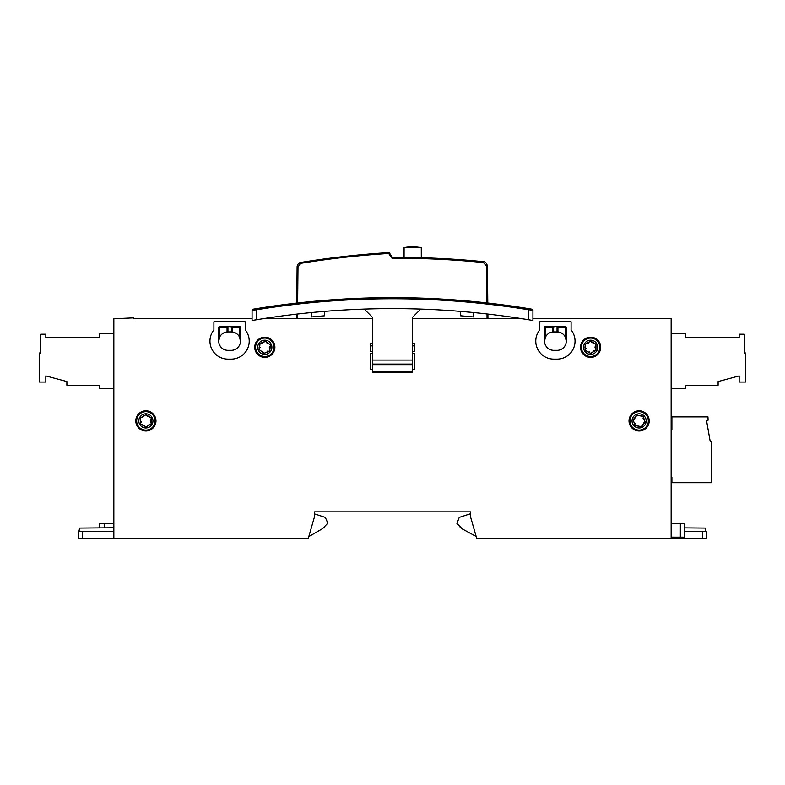 <?xml version="1.0" encoding="UTF-8"?>
<svg xmlns="http://www.w3.org/2000/svg" width="785" height="785" viewBox="0 0 785 785"><rect width="100%" height="100%" fill="white"/><g stroke="black" fill="none" stroke-linecap="round" stroke-linejoin="round"><path stroke-width="1.18" d="M136.668 420.897A9.214 9.214 0 0 1 145.882 411.683A9.214 9.214 0 0 1 155.096 420.897A9.214 9.214 0 0 1 145.882 430.111A9.214 9.214 0 0 1 136.668 420.897M152.967 420.897A7.085 7.085 0 0 1 145.882 427.982A7.085 7.085 0 0 1 138.798 420.897A7.085 7.085 0 0 1 145.882 413.813A7.085 7.085 0 0 1 152.967 420.897M140.24 420.897L140.564 423.969L145.882 427.04L151.201 423.969L151.201 417.826L145.882 414.755L140.564 417.826L140.24 420.897M140.564 423.969L141.516 424.469M140.427 418.326L140.603 418.905M141.516 417.326L140.564 417.826M142.105 417.434L142.723 417.434M146.795 415.334L145.882 414.755L144.97 415.334M146.991 415.893L147.305 416.433M151.162 418.905L151.201 417.826L150.249 417.326M150.769 419.357L150.465 419.897M151.034 419.053L150.259 420.897L151.162 422.889M146.864 415.51L150.063 417.355M141.702 417.355L144.901 415.51M140.907 422.556L141.3 421.898M140.603 422.889L140.731 419.053M144.774 425.902L144.46 425.362M144.97 426.461L141.702 424.44M150.249 424.469L151.201 423.969L151.034 422.742M149.66 424.361L149.042 424.361M144.901 426.284L145.882 427.04L146.795 426.461M150.063 424.44L146.864 426.284M135.795 420.897A10.097 10.097 0 0 1 145.882 410.81A10.097 10.097 0 0 1 155.98 420.897A10.097 10.097 0 0 1 145.882 430.994A10.097 10.097 0 0 1 135.795 420.897M531.631 320.27L532.927 320.486A835.956 835.956 0 0 0 528.531 319.75L532.927 320.486L532.927 310.291L528.531 309.751L528.707 308.662L532.004 309.212L528.707 308.662A846.927 846.927 0 0 0 256.293 308.682L252.996 309.231L256.293 308.682L256.469 309.771L252.073 310.31L252.073 320.506L256.469 319.77A835.956 835.956 0 0 0 252.073 320.506M522.329 318.759L412.243 318.759M372.757 318.759L262.798 318.759M252.073 318.759L133.597 318.759L133.597 317.876L113.845 318.759L113.845 538.167L308.348 538.167L314.608 516.334L314.608 511.84L470.392 511.84L470.392 516.334L476.652 538.167L671.155 538.167L671.155 318.759L532.927 318.759M372.757 353.417L370.559 353.417L370.559 369.215L372.757 369.215M412.243 369.215L414.441 369.215L414.441 353.417L412.243 353.417M254.713 347.274A10.097 10.097 0 0 1 264.8 337.187A10.097 10.097 0 0 1 274.897 347.274A10.097 10.097 0 0 1 264.8 357.371A10.097 10.097 0 0 1 254.713 347.274M629.02 420.897A10.097 10.097 0 0 1 639.118 410.81A10.097 10.097 0 0 1 649.205 420.897A10.097 10.097 0 0 1 639.118 430.994A10.097 10.097 0 0 1 629.02 420.897M580.537 347.274A10.097 10.097 0 0 1 590.624 337.187A10.097 10.097 0 0 1 600.721 347.274A10.097 10.097 0 0 1 590.624 357.371A10.097 10.097 0 0 1 580.537 347.274M372.757 351.386L370.559 351.386L370.559 343.771L372.757 343.771M412.243 343.771L414.441 343.771L414.441 351.386L412.243 351.386M227.944 359.128A17.996 17.996 0 0 1 213.903 329.886L213.903 321.801L245.273 321.801L245.273 329.886A17.996 17.996 0 0 1 231.232 359.128L227.944 359.128M553.768 359.128A17.996 17.996 0 0 1 539.727 329.886L539.727 321.801L571.097 321.801L571.097 329.886A17.996 17.996 0 0 1 557.056 359.128L553.768 359.128M364.22 309.104L372.757 317.631L372.757 372.286L412.243 372.286L412.243 317.631L420.78 309.094M372.757 360.07L412.243 360.07M565.965 326.766A0.873 0.873 0 0 0 565.396 326.55L566.27 327.433L566.27 341.132A9.214 9.214 0 0 1 557.056 350.346L553.768 350.346A9.214 9.214 0 0 1 544.554 341.132L544.554 327.433L545.428 326.55A0.873 0.873 0 0 0 544.81 326.805M553.327 326.668A0.873 0.873 0 0 0 552.885 326.55A0.873 0.873 0 0 1 553.327 326.668L545.428 326.55L545.428 337.207A9.214 9.214 0 0 1 552.885 331.957L553.768 331.937L553.327 326.668L557.939 326.55A0.873 0.873 0 0 0 557.497 326.668L557.056 331.937L553.768 331.937M566.27 341.132L565.396 337.207A9.214 9.214 0 0 0 557.939 331.957L557.056 331.937L557.056 327.433L565.396 327.433L565.396 326.55L557.939 326.55A0.873 0.873 0 0 0 557.497 326.668M539.727 321.87L571.097 321.87M565.396 337.207L565.396 327.433L566.27 327.433A0.873 0.873 0 0 0 566.014 326.805M544.761 326.854A0.873 0.873 0 0 0 544.554 327.433L553.768 327.433M544.554 341.132L545.428 337.207M240.141 326.766A0.873 0.873 0 0 0 239.572 326.55L240.445 327.433L240.445 341.132A9.214 9.214 0 0 1 231.232 350.346L227.944 350.346A9.214 9.214 0 0 1 218.73 341.132L218.73 327.433L219.604 326.55A0.873 0.873 0 0 0 218.986 326.805M227.473 326.658A0.873 0.873 0 0 0 227.061 326.55L219.604 326.55L219.604 337.207A9.214 9.214 0 0 1 227.061 331.957L227.944 331.918L227.944 327.433L227.061 326.55A0.873 0.873 0 0 1 227.473 326.658L239.572 326.55L239.572 327.433L240.445 327.433A0.873 0.873 0 0 0 240.19 326.805M213.903 321.87L245.273 321.87M227.944 331.918L231.232 331.918L231.703 326.658M231.232 327.433A0.873 0.873 0 0 1 232.115 326.55A0.873 0.873 0 0 0 231.232 327.433L232.115 327.433L232.115 326.55M218.936 326.854A0.873 0.873 0 0 0 218.73 327.433L227.944 327.433M240.445 341.132L239.572 337.207A9.214 9.214 0 0 0 232.115 331.957L232.115 327.433L239.572 327.433L239.572 337.207M231.232 331.918L232.115 331.957M218.73 341.132L219.604 337.207M581.41 347.274A9.214 9.214 0 0 1 590.624 338.06A9.214 9.214 0 0 1 599.838 347.274A9.214 9.214 0 0 1 590.624 356.498A9.214 9.214 0 0 1 581.41 347.274A9.214 9.214 0 0 1 590.624 338.06A9.214 9.214 0 0 1 599.838 347.274A9.214 9.214 0 0 1 590.624 356.498A9.214 9.214 0 0 1 581.41 347.274A9.214 9.214 0 0 0 590.624 356.498A9.214 9.214 0 0 0 599.838 347.274M597.719 347.274A7.085 7.085 0 0 1 590.624 354.369A7.085 7.085 0 0 1 583.54 347.274A7.085 7.085 0 0 1 590.624 340.19A7.085 7.085 0 0 1 597.719 347.274M584.982 347.274L585.306 350.346L590.624 353.417L595.952 350.346L595.952 344.203L590.624 341.132L585.306 344.203L584.982 347.274M585.306 350.346L586.258 350.856M585.168 344.713L585.345 345.282M586.258 343.702L585.306 344.203M591.537 341.71L590.624 341.132L586.454 343.742L588.436 343.487M591.733 342.27L592.047 342.81M595.903 345.282L595.952 344.203L594.991 343.702M595.511 345.734L595.207 346.273M595.03 346.931L595.903 349.276M595.786 345.429L595.01 347.274M591.605 341.887L594.804 343.742M585.649 348.933L586.042 348.285M585.345 349.276L585.473 345.429M589.515 352.279L589.201 351.749M589.712 352.848L586.454 350.816M594.991 350.856L595.952 350.346L595.786 349.129M594.402 350.738L593.784 350.748M589.653 352.661L590.624 353.417L591.537 352.848M594.804 350.816L591.605 352.661M647.772 417.748A9.214 9.214 0 0 1 639.118 430.111A9.214 9.214 0 0 1 629.904 420.897A9.214 9.214 0 0 1 639.118 411.683A9.214 9.214 0 0 1 648.332 420.897M646.202 420.897A7.085 7.085 0 0 1 639.118 427.982A7.085 7.085 0 0 1 632.033 420.897A7.085 7.085 0 0 1 639.118 413.813A7.085 7.085 0 0 1 646.202 420.897M633.475 420.897L635.163 425.607L641.217 426.667L645.162 421.967L643.062 416.187L637.018 415.128L633.063 419.828L633.475 420.897M634.81 424.832L636.233 425.745M634.839 424.577L633.475 420.829M633.053 420.004L633.583 420.897M633.789 419.033L633.063 419.828M634.378 418.935L634.967 418.719M638.068 415.353L637.018 415.128M643.396 417.218L643.062 416.187L641.993 416.05M643.072 418.513L643.327 417.404L643.072 418.513L644.76 420.966M633.986 419.004L636.36 415.981M640.167 426.441L636.399 425.656M638.195 415.5L641.826 416.148M635.055 424.018L635.153 423.409M644.446 422.762L645.162 421.967L644.642 420.897M643.965 422.83L643.278 423.066M640.04 426.294L641.217 426.667L641.875 425.813M644.249 422.791L641.875 425.627M630.453 424.047A9.214 9.214 0 0 1 629.904 420.897A9.214 9.214 0 0 0 630.453 424.047M264.8 338.06A9.214 9.214 0 0 1 274.014 347.274A9.214 9.214 0 0 1 264.8 356.498A9.214 9.214 0 0 1 255.586 347.274A9.214 9.214 0 0 1 264.8 338.06M271.895 347.274A7.085 7.085 0 0 1 264.8 354.369A7.085 7.085 0 0 1 257.715 347.274A7.085 7.085 0 0 1 264.8 340.19A7.085 7.085 0 0 1 271.895 347.274M259.158 347.274L259.128 349.619L264.133 353.378L269.677 351.023L270.482 344.929L265.615 341.19L259.933 343.536L259.158 347.274M268.872 351.415L269.775 349.953M264.133 353.378L264.977 352.916M270.295 345.999L269.304 347.235M266.439 341.877L270.482 344.929L269.667 349.786M260.944 343.163L259.933 343.536L259.835 344.605M262.141 343.428L261.13 343.222L262.141 343.428L264.633 341.642M267.577 343.879L265.615 341.19L264.545 341.809M259.305 348.56L260.306 347.323M259.128 349.619L259.933 344.772M268.097 351.209L267.479 351.13M268.666 351.395L265.065 352.75M263.171 352.681L263.995 353.368M263.044 352.092L262.808 351.523M263.122 352.485L260.002 350.247M104.209 527.854L104.199 523.575L99.813 523.575L99.823 527.893M314.608 513.93L325.324 517.393L327.816 523.163L322.655 528.59L309.663 536.096M324.705 526.833L321.163 529.718L324.705 526.833M104.199 523.575L113.845 523.556M671.155 523.556L684.746 523.575L684.726 537.185L671.155 537.156M476.171 536.498L462.493 529.051L456.948 523.497L459.245 517.393L470.392 513.792M463.444 529.757L459.922 526.902L463.425 529.747M702.408 538.167L706.569 538.167L706.569 531.592L702.408 531.553L702.408 538.167L671.155 538.167M684.736 531.396L702.408 531.553M706.058 531.582L705.381 528.069L684.746 527.883M252.073 310.31A1.099 1.099 0 0 1 252.996 309.231A1.099 1.099 0 0 0 252.073 310.31M532.004 309.212A1.099 1.099 0 0 1 532.927 310.291M489.477 303.216L488.82 303.138L489.477 303.216M489.477 314.255L488.82 314.186L489.477 314.255M256.469 319.77A835.956 835.956 0 0 1 528.531 319.75L528.531 309.751C437.844 295.091 347.156 295.091 256.469 309.771L256.469 319.77M313.45 312.371L311.321 312.577L311.321 316.983L324.48 315.805L324.48 311.4M323.41 311.488L316.286 312.106M462.65 311.566L460.52 311.39L460.52 315.786L473.679 316.973L473.679 312.567M472.609 312.459L465.485 311.812M370.559 345.861L372.757 345.861M412.243 345.861L414.441 345.861M113.845 527.765L79.619 528.069L78.942 531.582M82.592 538.167L82.592 531.553L78.431 531.592L78.431 538.167L113.845 538.167M82.592 531.553L113.845 531.278M113.845 333.429L99.371 333.429L99.371 337.707L45.834 337.707L45.834 334.224L40.702 334.224L40.702 353.005L39.25 353.005L39.25 382.05L45.834 382.05L45.834 375.907L66.892 381.559L66.892 385.239L99.371 385.239L99.371 388.722L113.845 388.722M671.155 477.427L671.901 477.427L671.901 482.697L711.524 482.697L711.524 441.445L710.209 441.445L706.608 421.025L708.099 420.161L707.952 416.874L671.901 416.874L671.901 429.601L671.155 431.23A2.198 2.198 0 0 1 671.43 431.171A2.198 2.198 0 0 0 671.155 431.23M671.155 333.429L685.629 333.429L685.629 337.707L739.166 337.707L739.166 334.224L744.298 334.224L744.298 353.005L745.75 353.005L745.75 382.05L739.166 382.05L739.166 375.907L718.108 381.559L718.108 385.239L685.629 385.239L685.629 388.722L671.155 388.722M296.622 318.759L296.661 314.137M296.769 303.088L297.113 266.753C297.682 264.025 298.908 262.592 300.802 262.465L360.462 254.801L378.9 253.27L360.462 254.801M299.507 263.897L300.94 263.318L297.996 266.753L297.113 266.753C297.309 264.437 298.545 263.004 300.802 262.465L300.94 263.318C330.024 258.569 359.275 255.292 388.683 253.486L388.634 252.623C359.187 254.428 329.906 257.706 300.802 262.465M487.789 303.02L487.436 266.017L486.563 266.017L483.393 262.553L483.481 261.69C485.248 261.533 486.563 262.975 487.436 266.017C486.563 262.975 485.248 261.533 483.481 261.69C453.22 258.677 422.889 257.254 392.471 257.392L389.399 252.996L388.683 253.486L392.019 258.265L392.471 257.392L389.399 252.996A0.873 0.873 0 0 0 388.634 252.623L389.399 252.996A0.873 0.873 0 0 0 388.634 252.623L378.9 253.27M404.098 247.677C409.25 246.549 414.98 246.549 421.28 247.677L404.089 247.667L404.069 257.411M421.28 247.667L421.3 257.725M483.393 262.553C453.014 259.531 422.556 258.108 392.019 258.265M487.897 314.078L487.946 318.759M372.757 371.197L412.243 371.197M372.757 364.947L412.243 364.947M372.757 364.103L412.243 364.103M557.939 331.957L557.939 326.55M552.885 326.55L552.885 331.957M227.061 326.55L227.061 331.957M680.36 523.575L680.34 537.176M297.996 266.753L297.643 302.99M297.544 314.039L297.495 318.759M487.063 318.759L487.024 313.971M486.916 302.922L486.563 266.017M392.471 257.392C422.889 257.254 453.22 258.677 483.481 261.69"/></g></svg>

